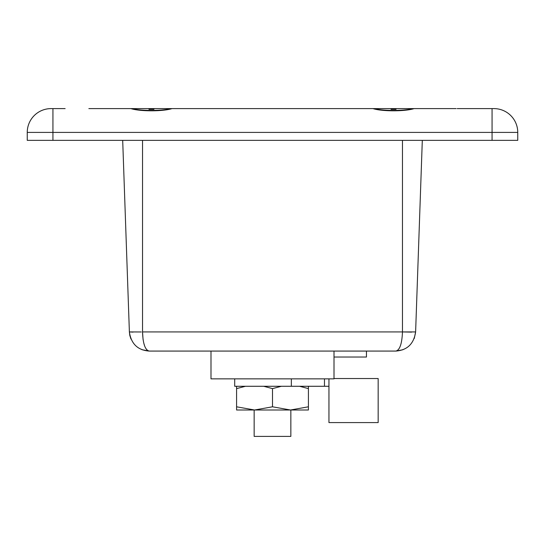 <?xml version="1.0" encoding="UTF-8"?>
<svg xmlns="http://www.w3.org/2000/svg" width="545" height="545" viewBox="0 0 545 545"><rect width="100%" height="100%" fill="white"/><g stroke="black" fill="none" stroke-linecap="round" stroke-linejoin="round"><path stroke-width="0.82" d="M127.653 108.605L132.122 108.605C140.794 111.017 162.151 111.01 170.803 108.605L175.272 108.605M412.878 108.605L396.017 108.605L412.878 108.605C404.227 111.01 382.869 111.017 374.197 108.605L391.058 108.605L391.058 109.361L396.017 109.361L396.017 108.605L176.267 108.605M373.693 108.605L374.197 108.605M88.862 108.605L130.916 108.605C139.82 111.548 163.119 111.534 172.009 108.605L372.991 108.605C381.895 111.548 405.194 111.534 414.084 108.605L413.382 108.605M65.134 108.605L51.06 108.605L52.933 108.605L51.06 108.605L52.933 108.605L52.933 140.351L27.25 140.351L27.25 132.415A23.81 23.81 0 0 1 51.06 108.605M27.25 132.415L492.067 132.415L492.067 140.351L517.75 140.351L517.75 132.415A23.81 23.81 0 0 0 493.94 108.605A23.81 23.81 0 0 1 517.75 132.415L492.067 132.415L492.067 108.605L493.94 108.605L457.201 108.605L479.866 108.605M450.388 108.605L414.084 108.605M418.342 108.605L456.138 108.605M126.658 108.605L94.612 108.605M492.067 140.351L52.933 140.351M492.067 108.605L485.506 108.605M132.122 108.605L148.983 108.605L148.983 109.361L153.942 109.361L153.942 108.605L170.803 108.605M153.942 108.605L148.983 108.605M290.853 410.004L290.853 436.395L254.147 436.395L254.147 410.004M411.598 332.116L402.469 331.925C401.985 343.834 399.764 350.217 395.786 351.075L149.214 351.075L142 349.72M133.041 332.116L129.383 331.925L122.693 140.351M129.805 335.379L129.383 331.925L141.298 331.966M143.069 339.474L142.531 331.925L415.617 331.925L422.307 140.351M402.469 331.925L402.469 140.351L142.531 140.351L142.531 331.925C142.94 343.738 145.168 350.122 149.214 351.075C137.728 350.217 131.12 343.834 129.383 331.925M129.846 335.557L130.977 339.058M146.714 349.699L145.576 348.01M144.554 345.7L143.737 342.934M402.925 349.747L395.793 351.075M414.255 338.493L415.617 331.925C413.88 343.834 407.272 350.217 395.786 351.075L395.786 351.075M334.01 351.075L334.01 378.857L210.99 378.857L210.99 351.075M334.01 378.537L378.162 378.537L378.162 422.586L328.948 422.586L328.948 386.276L324.473 386.276L324.473 378.857M291.35 378.857L291.35 386.276L234.697 386.276L234.697 378.857M328.948 378.857L328.948 386.276M291.35 386.276L324.473 386.276M263.651 386.276L272.5 388.612L281.384 386.276M236.584 406.802L236.584 410.004L254.542 410.004L236.584 406.802L236.584 388.612L245.468 386.276M236.584 386.276L236.584 388.612M272.5 406.802L254.542 410.004L290.458 410.004L272.5 406.802L272.5 388.612M308.416 406.802L290.458 410.004L308.416 410.004L308.416 386.276M299.559 386.276L308.416 388.612M334.01 357.03L366.451 357.03L366.451 351.075M517.75 132.415A23.81 23.81 0 0 0 493.94 108.605"/></g></svg>
